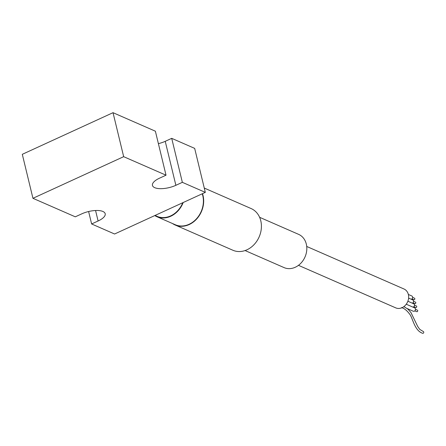 <?xml version="1.0" encoding="UTF-8"?>
<svg xmlns="http://www.w3.org/2000/svg" width="446" height="446" viewBox="0 0 446 446"><rect width="100%" height="100%" fill="white"/><g stroke="black" fill="none" stroke-linecap="round" stroke-linejoin="round"><path stroke-width="0.67" d="M412.617 297.376L414.473 298.184A0.836 0.686 113.6 0 1 413.804 299.718L411.942 298.904M413.57 301.329L415.427 302.137A0.836 0.686 113.6 0 1 414.758 303.67L412.901 302.856M414.507 305.187L416.363 306.001A0.836 0.686 113.6 0 1 415.694 307.534L413.838 306.72M415.505 309.318L417.361 310.132A0.836 0.686 113.6 0 1 416.692 311.665L414.836 310.851M298.474 265.337L395.741 307.868A10.297 8.474 -66.4 0 0 405.325 305.332A10.297 8.474 -66.4 0 0 408.374 294.533A10.297 8.474 -66.4 0 0 403.992 288.997L306.725 246.465M406.256 304.217L414.685 307.907A1.801 1.483 113.6 0 1 415.455 308.877A1.801 1.483 113.6 0 1 414.919 310.767A1.801 1.483 113.6 0 1 413.241 311.208L407.254 308.587M408.608 298.101L412.756 299.913A1.801 1.483 113.6 0 1 413.52 300.883A1.801 1.483 113.6 0 1 412.377 303.202M408.352 294.455L411.797 295.96A1.801 1.483 113.6 0 1 412.567 296.93A1.801 1.483 113.6 0 1 411.323 299.288M407.878 301.234L413.687 303.776A1.801 1.483 113.6 0 1 414.457 304.746A1.801 1.483 113.6 0 1 412.985 307.16M401.461 307.595C404.154 308.264 406.869 310.427 409.623 314.084C412.706 317.652 414.39 330.787 422.741 333.318A0.981 0.864 -82.3 0 0 423.037 331.378L419.764 329.377L417.657 326.361L410.989 312.585L408.112 309.284L403.914 306.586M245.071 250.546L284.063 267.6A18.147 14.935 -66.4 0 0 300.95 263.123A18.147 14.935 -66.4 0 0 306.318 244.096A18.147 14.935 -66.4 0 0 298.603 234.351L259.611 217.297M172.496 223.524A22.752 18.732 -66.4 0 0 175.133 224.996L232.873 250.245A22.752 18.732 -66.4 0 0 254.053 244.631A22.752 18.732 -66.4 0 0 260.782 220.77A22.752 18.732 -66.4 0 0 251.104 208.55L204.274 188.067M175.133 224.996A22.752 18.732 -66.4 0 0 196.307 219.382A22.752 18.732 -66.4 0 0 203.041 195.521A22.752 18.732 -66.4 0 0 202.501 193.664M154.768 215.569A22.462 18.487 -66.4 0 0 156.858 216.684L175.228 224.717A22.462 18.487 -66.4 0 0 196.134 219.176A22.462 18.487 -66.4 0 0 202.774 195.627A22.462 18.487 -66.4 0 0 202.239 193.787M182.782 202.713A22.066 18.163 113.6 0 1 170.645 215.897A22.066 18.163 113.6 0 1 157.014 216.321L155.018 215.451M205.316 192.377L114.583 234.005L91.625 223.964L98.103 220.987A15.694 6.043 166.4 0 0 105.195 213.729A15.694 6.043 166.4 0 0 81.774 213.846L75.296 216.823L32.943 198.303L123.67 156.674L166.024 175.194L159.545 178.166A15.694 6.043 166.4 0 0 152.454 185.425A15.694 6.043 166.4 0 0 175.875 185.307L182.353 182.33L205.316 192.377L194.673 148.384L171.71 138.344L182.353 182.33M32.943 198.303L22.3 154.316L113.028 112.682L155.381 131.202L166.024 175.194M113.028 112.682L123.67 156.674M158.391 143.645A15.694 6.043 166.4 0 0 165.232 141.321L171.71 138.344M88.615 211.521L91.625 223.964M156.858 216.684A22.462 18.487 -66.4 0 0 183.206 202.517M165.232 141.321L175.875 185.307M95.567 210.512L98.103 220.987"/></g></svg>
